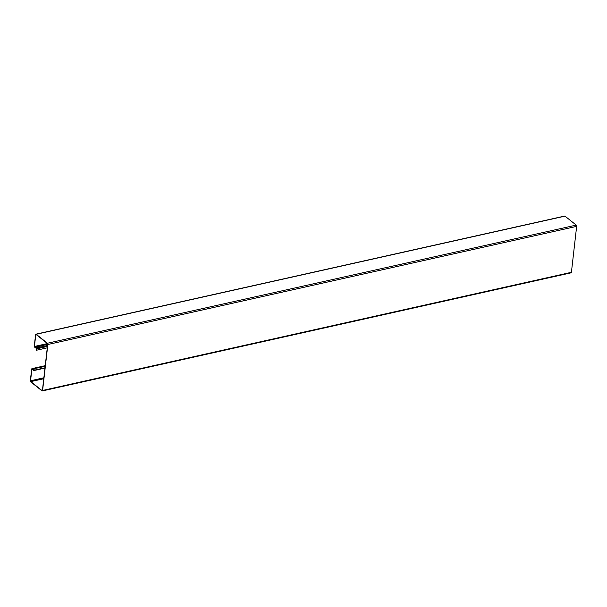 <?xml version="1.0" encoding="UTF-8"?>
<svg xmlns="http://www.w3.org/2000/svg" width="607" height="607" viewBox="0 0 607 607"><rect width="100%" height="100%" fill="white"/><g stroke="black" fill="none" stroke-linecap="round" stroke-linejoin="round"><path stroke-width="0.91" d="M47.543 345.466L36.215 348.001L36.192 350.125L36.215 348.001L34.432 346.468L35.76 334.829L36.177 334.548L47.384 343.524L47.672 344.366L42.437 390.301L42.02 390.582L30.813 381.613L30.525 380.771L31.959 368.957L45.191 366.135M36.374 350.262L47.278 347.826M36.2 348.289L34.887 347.439A0.956 0.501 77.4 0 1 34.842 347.409L34.258 346.331L35.585 334.692A0.956 0.501 77.4 0 1 35.904 334.176A0.956 0.501 77.4 0 1 36.208 334.267L47.414 343.243A0.956 0.501 77.4 0 1 47.847 344.503L42.611 390.445A0.956 0.501 77.4 0 1 42.293 390.954A0.956 0.501 77.4 0 1 41.989 390.862L30.782 381.894A0.956 0.501 77.4 0 1 30.35 380.635L31.678 368.995L32.383 368.95A0.956 0.501 77.4 0 1 32.429 368.988L33.817 370.247L34.083 368.677L45.161 366.378M36.208 334.267L565.011 216.138L576.218 225.106A0.956 0.501 -102.6 0 1 576.65 226.365L571.415 272.308A0.956 0.501 -102.6 0 1 571.096 272.824L42.293 390.954M32.383 369.253L33.886 370.558L34.258 368.813M34.083 368.677L45.184 366.196M565.011 216.138A0.956 0.501 -102.6 0 0 564.707 216.046L35.904 334.176M36.534 348.866L47.437 346.43M34.872 347.128L47.68 344.268L34.887 347.439M34.576 346.893L47.642 343.972M34.432 346.468L47.429 343.562M35.76 334.829L36.359 334.7M47.414 343.243L576.218 225.106M34.098 370.217L45.001 367.781M32.383 368.95L45.199 366.082M32.088 368.715L45.229 365.778M30.525 380.771L43.863 377.789M30.813 381.613L43.757 378.722M47.847 344.503L576.65 226.365M42.611 390.445L571.415 272.308M45.244 365.664L31.89 368.646M33.886 370.558L44.971 368.077"/></g></svg>
